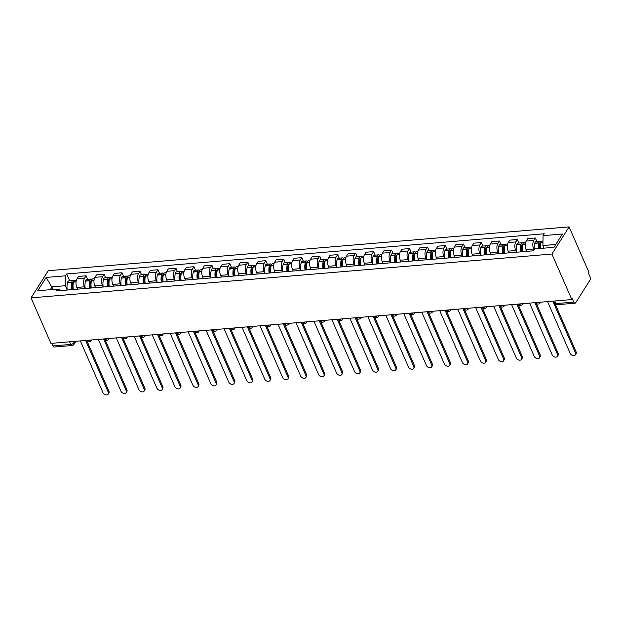 <?xml version="1.0" encoding="UTF-8"?>
<svg xmlns="http://www.w3.org/2000/svg" width="621" height="621" viewBox="0 0 621 621"><rect width="100%" height="100%" fill="white"/><g stroke="black" fill="none" stroke-linecap="round" stroke-linejoin="round"><path stroke-width="0.93" d="M571.817 299.563L572.314 298.771L573.773 302.109A2.686 1.358 85.2 0 0 574.999 303.203A2.686 1.358 85.2 0 0 575.721 302.683L589.888 280.273A2.686 1.358 85.2 0 0 589.95 276.531L588.491 273.193L588.987 272.402L569.108 226.882L48.228 270.709L31.05 297.87L551.929 254.043L571.817 299.563L50.938 343.382L31.05 297.87M69.606 341.814L70.747 344.438A2.686 1.358 -94.8 0 0 71.974 345.524L54.12 347.023A2.686 1.358 -94.8 0 1 52.894 345.936L70.747 344.438A2.686 1.289 -23.6 0 0 74.054 342.66L74.869 341.371M51.753 343.32L52.894 345.936M569.108 226.882L551.929 254.043M534.06 249.883L533.672 249.013A6.171 3.128 -94.8 0 1 533.812 240.405L535.341 237.99L527.734 238.635L526.212 241.049A6.171 3.128 85.2 0 0 526.072 249.65L526.818 251.358M536.886 241.53L535.341 237.99M516.455 252.235L515.709 250.519A6.171 3.128 -94.8 0 1 515.841 241.918L517.371 239.504L509.771 240.141L508.242 242.555A6.171 3.128 85.2 0 0 508.102 251.163L508.855 252.871M518.915 243.036L517.371 239.504M498.484 253.748L497.739 252.033A6.171 3.128 -94.8 0 1 497.871 243.432L499.4 241.018L491.801 241.654L490.272 244.069A6.171 3.128 85.2 0 0 490.132 252.677L490.885 254.385M500.945 244.55L499.4 241.018M480.514 255.254L479.769 253.547A6.171 3.128 -94.8 0 1 479.901 244.946L481.43 242.524L473.831 243.168L472.302 245.582A6.171 3.128 85.2 0 0 472.162 254.183L472.915 255.899M482.975 246.063L481.43 242.524M462.544 256.768L461.799 255.06A6.171 3.128 -94.8 0 1 461.939 246.452L463.46 244.037L455.861 244.682L454.331 247.096A6.171 3.128 85.2 0 0 454.199 255.697L454.945 257.405M465.005 247.577L463.46 244.037M444.574 258.282L443.829 256.566A6.171 3.128 -94.8 0 1 443.968 247.965L445.49 245.551L437.89 246.188L436.361 248.602A6.171 3.128 85.2 0 0 436.229 257.21L436.974 258.918M447.035 249.083L445.49 245.551M426.604 259.795L425.859 258.08A6.171 3.128 -94.8 0 1 425.998 249.479L427.527 247.065L419.92 247.701L418.391 250.116A6.171 3.128 85.2 0 0 418.259 258.724L419.004 260.432M429.064 250.597L427.527 247.065M415.41 252.281A3.384 1.716 85.2 0 0 414.448 251.831L410.24 252.18A3.384 1.716 85.2 0 0 408.96 253.756L408.913 253.919A10.192 5.17 85.2 0 0 408.672 261.301L407.888 259.594A6.171 3.128 -94.8 0 1 408.028 250.993L409.557 248.571L401.95 249.215L400.421 251.629A6.171 3.128 85.2 0 0 400.289 260.23L401.034 261.946M411.102 252.11L409.557 248.571M397.44 253.795A3.384 1.716 85.2 0 0 396.477 253.337L392.27 253.694A3.384 1.716 85.2 0 0 390.989 255.27L390.943 255.433A10.192 5.17 85.2 0 0 390.702 262.815L389.918 261.107A6.171 3.128 -94.8 0 1 390.058 252.499L391.587 250.084L383.98 250.729L382.458 253.143A6.171 3.128 85.2 0 0 382.319 261.744L383.064 263.459M393.132 253.624L391.587 250.084M379.478 255.301A3.384 1.716 85.2 0 0 378.507 254.851L374.308 255.208A3.384 1.716 85.2 0 0 373.019 256.776L372.973 256.939A10.192 5.17 85.2 0 0 372.732 264.329L371.956 262.621A6.171 3.128 -94.8 0 1 372.088 254.012L373.617 251.598L366.01 252.235L364.488 254.657A6.171 3.128 85.2 0 0 364.348 263.257L365.094 264.965M375.162 255.13L373.617 251.598M361.507 256.815A3.384 1.716 85.2 0 0 360.537 256.364L356.338 256.714A3.384 1.716 85.2 0 0 355.049 258.289L355.01 258.452A10.192 5.17 85.2 0 0 354.762 265.835L353.986 264.127A6.171 3.128 -94.8 0 1 354.117 255.526L355.647 253.112L348.047 253.748L346.518 256.163A6.171 3.128 85.2 0 0 346.378 264.771L347.131 266.479M357.191 256.644L355.647 253.112M336.761 267.348L336.015 265.641A6.171 3.128 -94.8 0 1 336.147 257.04L337.677 254.626L330.077 255.262L328.548 257.676A6.171 3.128 85.2 0 0 328.408 266.277L329.161 267.993M339.221 258.157L337.677 254.626M318.79 268.862L318.045 267.154A6.171 3.128 -94.8 0 1 318.177 258.546L319.706 256.131L312.107 256.776L310.578 259.19A6.171 3.128 85.2 0 0 310.446 267.791L311.191 269.506M321.251 259.671L319.706 256.131M300.82 270.376L300.075 268.668A6.171 3.128 -94.8 0 1 300.215 260.059L301.736 257.645L294.137 258.282L292.607 260.704A6.171 3.128 85.2 0 0 292.475 269.304L293.221 271.012M303.281 261.177L301.736 257.645M282.85 271.889L282.105 270.174A6.171 3.128 -94.8 0 1 282.245 261.573L283.766 259.159L276.166 259.795L274.637 262.209A6.171 3.128 85.2 0 0 274.505 270.818L275.25 272.526M285.311 262.691L283.766 259.159M264.888 273.403L264.135 271.688A6.171 3.128 -94.8 0 1 264.274 263.087L265.804 260.673L258.196 261.309L256.667 263.723A6.171 3.128 85.2 0 0 256.535 272.324L257.28 274.04M267.348 264.204L265.804 260.673M246.917 274.909L246.164 273.201A6.171 3.128 -94.8 0 1 246.304 264.593L247.833 262.178L240.226 262.823L238.705 265.237A6.171 3.128 85.2 0 0 238.565 273.838L239.31 275.553M249.378 265.718L247.833 262.178M228.947 276.423L228.194 274.715A6.171 3.128 -94.8 0 1 228.334 266.106L229.863 263.692L222.256 264.336L220.734 266.751A6.171 3.128 85.2 0 0 220.595 275.351L221.34 277.059M231.408 267.232L229.863 263.692M210.977 277.936L210.232 276.221A6.171 3.128 -94.8 0 1 210.364 267.62L211.893 265.206L204.293 265.842L202.764 268.256A6.171 3.128 85.2 0 0 202.625 276.865L203.377 278.573M213.438 268.738L211.893 265.206M193.007 279.45L192.262 277.734A6.171 3.128 -94.8 0 1 192.394 269.134L193.923 266.72L186.323 267.356L184.794 269.77A6.171 3.128 85.2 0 0 184.654 278.379L185.407 280.087M195.468 270.251L193.923 266.72M175.037 280.956L174.291 279.248A6.171 3.128 -94.8 0 1 174.423 270.647L175.953 268.225L168.353 268.87L166.824 271.284A6.171 3.128 85.2 0 0 166.684 279.885L167.437 281.6M177.497 271.765L175.953 268.225M157.066 282.47L156.321 280.762A6.171 3.128 -94.8 0 1 156.453 272.153L157.982 269.739L150.383 270.383L148.854 272.798A6.171 3.128 85.2 0 0 148.722 281.398L149.467 283.114M159.527 273.279L157.982 269.739M139.096 283.983L138.351 282.268A6.171 3.128 -94.8 0 1 138.491 273.667L140.012 271.253L132.413 271.889L130.884 274.303A6.171 3.128 85.2 0 0 130.752 282.912L131.497 284.62M141.557 274.785L140.012 271.253M121.126 285.497L120.381 283.781A6.171 3.128 -94.8 0 1 120.521 275.181L122.042 272.766L114.443 273.403L112.913 275.817A6.171 3.128 85.2 0 0 112.781 284.426L113.527 286.134M123.587 276.298L122.042 272.766M103.164 287.003L102.411 285.295A6.171 3.128 -94.8 0 1 102.55 276.694L104.08 274.272L96.472 274.917L94.943 277.331A6.171 3.128 85.2 0 0 94.811 285.932L95.556 287.647M105.624 277.812L104.08 274.272M85.193 288.517L84.44 286.809A6.171 3.128 -94.8 0 1 84.58 278.2L86.109 275.786L78.502 276.43L76.981 278.845A6.171 3.128 85.2 0 0 76.841 287.445L77.586 289.161M87.654 279.326L86.109 275.786M555.811 244.464L542.909 245.551L544.05 248.152M542.909 245.551L543.072 235.638L562.416 234.008L554.01 247.313L534.658 248.943L533.478 250.799L55.913 290.985L57.085 289.122L37.734 290.752L46.148 277.447L65.5 275.817L65.345 285.73L52.094 286.848L50.293 289.689M543.072 235.638L544.244 233.775L66.68 273.954L65.5 275.817M53.235 289.448L46.148 277.447M67.223 290.03L65.345 285.73M69.684 280.832L66.68 273.954M61.735 290.488L57.085 289.122M575.473 352.93L576.125 351.905A3.082 2.205 32.3 0 1 576.078 353.776L575.434 354.808A3.082 2.205 -147.7 0 0 575.473 352.93L552.853 301.154M547.551 301.604L570.171 353.38A3.082 2.205 -147.7 0 0 572.772 355.522A3.082 2.205 -147.7 0 0 575.434 354.808M540.301 248.462A10.192 5.17 -94.8 0 1 540.744 242.827L540.79 242.664A3.384 1.716 -94.8 0 1 542.079 241.088L542.987 241.01M541.202 241.701A3.384 1.716 85.2 0 0 540.231 241.243A3.384 1.716 85.2 0 0 538.943 242.819L538.904 242.982A10.192 5.17 85.2 0 0 538.454 248.617M540.231 241.243L536.024 241.6A3.384 1.716 85.2 0 0 534.743 243.176L534.697 243.331A10.192 5.17 85.2 0 0 534.301 249.502M539.338 248.547A8.453 4.285 -94.8 0 1 539.711 243.906L539.758 243.743A1.646 0.831 -94.8 0 1 540.379 242.982A1.646 0.831 -94.8 0 1 540.689 243.067M576.125 351.905L555.252 304.127M557.503 354.444L558.155 353.419A3.082 2.205 32.3 0 1 558.116 355.29L557.464 356.314A3.082 2.205 -147.7 0 0 557.503 354.444L534.883 302.668M529.581 303.11L552.201 354.894A3.082 2.205 -147.7 0 0 554.801 357.036A3.082 2.205 -147.7 0 0 557.464 356.314M522.533 251.722A10.192 5.17 -94.8 0 1 522.781 244.34L522.82 244.177A3.384 1.716 -94.8 0 1 524.108 242.601L525.583 242.477M523.231 243.207A3.384 1.716 85.2 0 0 522.261 242.757A3.384 1.716 85.2 0 0 520.98 244.332L520.934 244.495A10.192 5.17 85.2 0 0 520.693 251.878M522.261 242.757L518.061 243.114A3.384 1.716 85.2 0 0 516.773 244.682L516.726 244.845A10.192 5.17 85.2 0 0 516.486 252.227M521.516 251.381L521.694 251.792M521.586 251.8A8.453 4.285 -94.8 0 1 521.741 245.419L521.787 245.256A1.646 0.831 -94.8 0 1 522.408 244.495A1.646 0.831 -94.8 0 1 522.719 244.581M558.155 353.419L536.342 303.483M539.533 355.957L540.185 354.925A3.082 2.205 32.3 0 1 540.146 356.803L539.494 357.828A3.082 2.205 -147.7 0 0 539.533 355.957L516.913 304.181M511.611 304.624L534.239 356.4A3.082 2.205 -147.7 0 0 536.831 358.55A3.082 2.205 -147.7 0 0 539.494 357.828M504.57 253.236A10.192 5.17 -94.8 0 1 504.811 245.846L504.85 245.691A3.384 1.716 -94.8 0 1 506.138 244.115L507.613 243.991M505.261 244.721A3.384 1.716 85.2 0 0 504.291 244.27A3.384 1.716 85.2 0 0 503.01 245.846L502.963 246.001A10.192 5.17 85.2 0 0 502.723 253.391M504.291 244.27L500.091 244.62A3.384 1.716 85.2 0 0 498.803 246.195L498.764 246.358A10.192 5.17 85.2 0 0 498.516 253.741M503.546 252.887L503.732 253.306M503.615 253.314A8.453 4.285 -94.8 0 1 503.771 246.933L503.817 246.77A1.646 0.831 -94.8 0 1 504.438 246.009A1.646 0.831 -94.8 0 1 504.749 246.095M540.185 354.925L518.372 304.996M521.562 357.471L522.214 356.438A3.082 2.205 32.3 0 1 522.176 358.309L521.524 359.342A3.082 2.205 -147.7 0 0 521.562 357.471L498.942 305.687M493.641 306.137L516.268 357.913A3.082 2.205 -147.7 0 0 518.861 360.056A3.082 2.205 -147.7 0 0 521.524 359.342M486.6 254.742A10.192 5.17 -94.8 0 1 486.841 247.36L486.88 247.197A3.384 1.716 -94.8 0 1 488.168 245.629L489.643 245.505M487.291 246.234A3.384 1.716 85.2 0 0 486.321 245.784A3.384 1.716 85.2 0 0 485.04 247.352L484.993 247.515A10.192 5.17 85.2 0 0 484.753 254.897M486.321 245.784L482.121 246.133A3.384 1.716 85.2 0 0 480.833 247.709L480.794 247.872A10.192 5.17 85.2 0 0 480.553 255.254M485.575 254.4L485.762 254.812M485.645 254.827A8.453 4.285 -94.8 0 1 485.801 248.447L485.847 248.284A1.646 0.831 -94.8 0 1 486.468 247.515A1.646 0.831 -94.8 0 1 486.779 247.6M522.214 356.438L500.402 306.51M503.592 358.985L504.244 357.952A3.082 2.205 32.3 0 1 504.205 359.823L503.553 360.855A3.082 2.205 -147.7 0 0 503.592 358.985L480.972 307.201M475.678 307.651L498.298 359.427A3.082 2.205 -147.7 0 0 500.891 361.569A3.082 2.205 -147.7 0 0 503.553 360.855M468.63 256.256A10.192 5.17 -94.8 0 1 468.871 248.874L468.909 248.71A3.384 1.716 -94.8 0 1 470.198 247.135L471.681 247.011M469.321 247.748A3.384 1.716 85.2 0 0 468.358 247.29A3.384 1.716 85.2 0 0 467.07 248.866L467.023 249.029A10.192 5.17 85.2 0 0 466.782 256.411M468.358 247.29L464.151 247.647A3.384 1.716 85.2 0 0 462.862 249.223L462.824 249.386A10.192 5.17 85.2 0 0 462.583 256.768M467.605 255.914L467.792 256.326M467.683 256.333A8.453 4.285 -94.8 0 1 467.838 249.952L467.877 249.797A1.646 0.831 -94.8 0 1 468.498 249.029A1.646 0.831 -94.8 0 1 468.808 249.114M504.244 357.952L482.432 308.016M485.622 360.49L486.274 359.466A3.082 2.205 32.3 0 1 486.235 361.337L485.583 362.361A3.082 2.205 -147.7 0 0 485.622 360.49L463.002 308.715M457.708 309.157L480.328 360.941A3.082 2.205 -147.7 0 0 482.921 363.083A3.082 2.205 -147.7 0 0 485.583 362.361M450.66 257.769A10.192 5.17 -94.8 0 1 450.9 250.387L450.939 250.224A3.384 1.716 -94.8 0 1 452.228 248.648L453.71 248.524M451.351 249.254A3.384 1.716 85.2 0 0 450.388 248.804A3.384 1.716 85.2 0 0 449.099 250.379L449.061 250.542A10.192 5.17 85.2 0 0 448.812 257.925M450.388 248.804L446.181 249.161A3.384 1.716 85.2 0 0 444.892 250.729L444.853 250.892A10.192 5.17 85.2 0 0 444.613 258.274M449.643 257.428L449.821 257.839M449.713 257.847A8.453 4.285 -94.8 0 1 449.868 251.466L449.907 251.303A1.646 0.831 -94.8 0 1 450.535 250.542A1.646 0.831 -94.8 0 1 450.838 250.628M486.274 359.466L464.461 309.53M467.66 362.004L468.304 360.972A3.082 2.205 32.3 0 1 468.265 362.85L467.613 363.875A3.082 2.205 -147.7 0 0 467.66 362.004L445.032 310.228M439.738 310.671L462.358 362.454A3.082 2.205 -147.7 0 0 464.958 364.597A3.082 2.205 -147.7 0 0 467.613 363.875M432.69 259.283A10.192 5.17 -94.8 0 1 432.93 251.901L432.977 251.738A3.384 1.716 -94.8 0 1 434.258 250.162L435.74 250.038M433.38 250.768A3.384 1.716 85.2 0 0 432.418 250.317A3.384 1.716 85.2 0 0 431.129 251.893L431.09 252.056A10.192 5.17 85.2 0 0 430.85 259.438M432.418 250.317L428.211 250.667A3.384 1.716 85.2 0 0 426.922 252.242L426.883 252.405A10.192 5.17 85.2 0 0 426.643 259.788M431.673 258.934L431.851 259.353M431.742 259.361A8.453 4.285 -94.8 0 1 431.898 252.98L431.937 252.817A1.646 0.831 -94.8 0 1 432.565 252.056A1.646 0.831 -94.8 0 1 432.868 252.142M468.304 360.972L446.491 311.043M449.689 363.518L450.341 362.485A3.082 2.205 32.3 0 1 450.295 364.356L449.643 365.389A3.082 2.205 -147.7 0 0 449.689 363.518L427.069 311.742M421.768 312.184L444.388 363.96A3.082 2.205 -147.7 0 0 446.988 366.103A3.082 2.205 -147.7 0 0 449.643 365.389M414.719 260.789A10.192 5.17 -94.8 0 1 414.96 253.407L415.007 253.244A3.384 1.716 -94.8 0 1 416.287 251.676L417.77 251.552M414.448 251.831A3.384 1.716 85.2 0 0 413.159 253.399L413.12 253.562A10.192 5.17 85.2 0 0 412.88 260.944M413.702 260.447L413.881 260.867M413.772 260.874A8.453 4.285 -94.8 0 1 413.928 254.494L413.966 254.331A1.646 0.831 -94.8 0 1 414.595 253.562A1.646 0.831 -94.8 0 1 414.898 253.647M450.341 362.485L428.521 312.557M431.719 365.032L432.371 363.999A3.082 2.205 32.3 0 1 432.325 365.87L431.673 366.902A3.082 2.205 -147.7 0 0 431.719 365.032L409.099 313.248M403.797 313.698L426.417 365.474A3.082 2.205 -147.7 0 0 429.018 367.616A3.082 2.205 -147.7 0 0 431.673 366.902M396.749 262.303A10.192 5.17 -94.8 0 1 396.99 254.92L397.036 254.757A3.384 1.716 -94.8 0 1 398.317 253.182L399.8 253.058M396.477 253.337A3.384 1.716 85.2 0 0 395.189 254.913L395.15 255.076A10.192 5.17 85.2 0 0 394.909 262.458M395.732 261.961L395.911 262.373M395.802 262.388A8.453 4.285 -94.8 0 1 395.957 256.007L395.996 255.844A1.646 0.831 -94.8 0 1 396.625 255.076A1.646 0.831 -94.8 0 1 396.935 255.161M432.371 363.999L410.551 314.063M413.749 366.537L414.401 365.513A3.082 2.205 32.3 0 1 414.354 367.384L413.71 368.416A3.082 2.205 -147.7 0 0 413.749 366.537L391.129 314.762M385.827 315.212L408.447 366.988A3.082 2.205 -147.7 0 0 411.048 369.13A3.082 2.205 -147.7 0 0 413.71 368.416M378.779 263.816A10.192 5.17 -94.8 0 1 379.02 256.434L379.066 256.271A3.384 1.716 -94.8 0 1 380.355 254.695L381.83 254.571M378.507 254.851A3.384 1.716 85.2 0 0 377.219 256.426L377.18 256.589A10.192 5.17 85.2 0 0 376.939 263.972M377.762 263.475L377.941 263.886M377.832 263.894A8.453 4.285 -94.8 0 1 377.987 257.513L378.034 257.35A1.646 0.831 -94.8 0 1 378.655 256.589A1.646 0.831 -94.8 0 1 378.965 256.675M414.401 365.513L392.581 315.577M395.779 368.051L396.431 367.027A3.082 2.205 32.3 0 1 396.392 368.897L395.74 369.922A3.082 2.205 -147.7 0 0 395.779 368.051L373.159 316.275M367.857 316.718L390.477 368.501A3.082 2.205 -147.7 0 0 393.077 370.644A3.082 2.205 -147.7 0 0 395.74 369.922M360.809 265.33A10.192 5.17 -94.8 0 1 361.057 257.948L361.096 257.785A3.384 1.716 -94.8 0 1 362.385 256.209L363.859 256.085M360.537 256.364A3.384 1.716 85.2 0 0 359.256 257.94L359.21 258.103A10.192 5.17 85.2 0 0 358.969 265.485M359.792 264.988L359.97 265.4M359.862 265.408A8.453 4.285 -94.8 0 1 360.017 259.027L360.064 258.864A1.646 0.831 -94.8 0 1 360.685 258.103A1.646 0.831 -94.8 0 1 360.995 258.189M396.431 367.027L374.618 317.09M377.809 369.565L378.461 368.532A3.082 2.205 32.3 0 1 378.422 370.403L377.77 371.436A3.082 2.205 -147.7 0 0 377.809 369.565L355.189 317.789M349.887 318.231L372.515 370.007A3.082 2.205 -147.7 0 0 375.107 372.15A3.082 2.205 -147.7 0 0 377.77 371.436M342.846 266.844A10.192 5.17 -94.8 0 1 343.087 259.454L343.126 259.291A3.384 1.716 -94.8 0 1 344.414 257.723L345.889 257.599M343.537 258.328A3.384 1.716 85.2 0 0 342.567 257.878A3.384 1.716 85.2 0 0 341.286 259.446L341.24 259.609A10.192 5.17 85.2 0 0 340.999 266.999M342.567 257.878L338.367 258.227A3.384 1.716 85.2 0 0 337.079 259.803L337.04 259.966A10.192 5.17 85.2 0 0 336.799 267.348M341.822 266.494L342.008 266.914M341.892 266.921A8.453 4.285 -94.8 0 1 342.047 260.541L342.093 260.378A1.646 0.831 -94.8 0 1 342.714 259.617A1.646 0.831 -94.8 0 1 343.025 259.694M378.461 368.532L356.648 318.604M359.838 371.079L360.49 370.046A3.082 2.205 32.3 0 1 360.452 371.917L359.8 372.949A3.082 2.205 -147.7 0 0 359.838 371.079L337.219 319.295M331.925 319.745L354.544 371.521A3.082 2.205 -147.7 0 0 357.137 373.663A3.082 2.205 -147.7 0 0 359.8 372.949M324.876 268.35A10.192 5.17 -94.8 0 1 325.117 260.967L325.156 260.804A3.384 1.716 -94.8 0 1 326.444 259.229L327.919 259.104M325.567 259.842A3.384 1.716 85.2 0 0 324.604 259.384A3.384 1.716 85.2 0 0 323.316 260.96L323.269 261.123A10.192 5.17 85.2 0 0 323.029 268.505M324.604 259.384L320.397 259.741A3.384 1.716 85.2 0 0 319.109 261.317L319.07 261.48A10.192 5.17 85.2 0 0 318.829 268.862M323.851 268.008L324.038 268.419M323.921 268.435A8.453 4.285 -94.8 0 1 324.084 262.054L324.123 261.891A1.646 0.831 -94.8 0 1 324.744 261.123A1.646 0.831 -94.8 0 1 325.055 261.208M360.49 370.046L338.678 320.118M341.868 372.584L342.52 371.56A3.082 2.205 32.3 0 1 342.481 373.431L341.829 374.463A3.082 2.205 -147.7 0 0 341.868 372.584L319.248 320.809M313.954 321.259L336.574 373.035A3.082 2.205 -147.7 0 0 339.167 375.177A3.082 2.205 -147.7 0 0 341.829 374.463M306.906 269.863A10.192 5.17 -94.8 0 1 307.147 262.481L307.185 262.318A3.384 1.716 -94.8 0 1 308.474 260.742L309.957 260.618M307.597 261.356A3.384 1.716 85.2 0 0 306.634 260.898A3.384 1.716 85.2 0 0 305.346 262.473L305.299 262.636A10.192 5.17 85.2 0 0 305.058 270.019M306.634 260.898L302.427 261.255A3.384 1.716 85.2 0 0 301.138 262.823L301.1 262.986A10.192 5.17 85.2 0 0 300.859 270.376M305.889 269.522L306.068 269.933M305.959 269.941A8.453 4.285 -94.8 0 1 306.114 263.56L306.153 263.397A1.646 0.831 -94.8 0 1 306.774 262.636A1.646 0.831 -94.8 0 1 307.084 262.722M342.52 371.56L320.708 321.624M323.906 374.098L324.55 373.074A3.082 2.205 32.3 0 1 324.511 374.944L323.859 375.969A3.082 2.205 -147.7 0 0 323.906 374.098L301.278 322.322M295.984 322.765L318.604 374.548A3.082 2.205 -147.7 0 0 321.197 376.691A3.082 2.205 -147.7 0 0 323.859 375.969M288.936 271.377A10.192 5.17 -94.8 0 1 289.176 263.995L289.215 263.832A3.384 1.716 -94.8 0 1 290.504 262.256L291.986 262.132M289.627 262.862A3.384 1.716 85.2 0 0 288.664 262.411A3.384 1.716 85.2 0 0 287.376 263.987L287.337 264.15A10.192 5.17 85.2 0 0 287.088 271.532M288.664 262.411L284.457 262.768A3.384 1.716 85.2 0 0 283.168 264.336L283.129 264.499A10.192 5.17 85.2 0 0 282.889 271.882M287.919 271.035L288.097 271.447M287.989 271.455A8.453 4.285 -94.8 0 1 288.144 265.074L288.183 264.911A1.646 0.831 -94.8 0 1 288.812 264.15A1.646 0.831 -94.8 0 1 289.114 264.236M324.55 373.074L302.738 323.137M305.936 375.612L306.58 374.579A3.082 2.205 32.3 0 1 306.541 376.458L305.889 377.483A3.082 2.205 -147.7 0 0 305.936 375.612L283.308 323.836M278.014 324.278L300.634 376.054A3.082 2.205 -147.7 0 0 303.234 378.205A3.082 2.205 -147.7 0 0 305.889 377.483M270.966 272.891A10.192 5.17 -94.8 0 1 271.206 265.501L271.253 265.338A3.384 1.716 -94.8 0 1 272.534 263.77L274.016 263.646M271.656 264.375A3.384 1.716 85.2 0 0 270.694 263.925A3.384 1.716 85.2 0 0 269.405 265.493L269.367 265.656A10.192 5.17 85.2 0 0 269.126 273.046M270.694 263.925L266.487 264.274A3.384 1.716 85.2 0 0 265.206 265.85L265.159 266.013A10.192 5.17 85.2 0 0 264.919 273.395M269.949 272.541L270.127 272.961M270.019 272.968A8.453 4.285 -94.8 0 1 270.174 266.588L270.213 266.425A1.646 0.831 -94.8 0 1 270.841 265.664A1.646 0.831 -94.8 0 1 271.144 265.749M306.58 374.579L284.767 324.651M287.965 377.126L288.618 376.093A3.082 2.205 32.3 0 1 288.571 377.964L287.919 378.996A3.082 2.205 -147.7 0 0 287.965 377.126L265.346 325.342M260.044 325.792L282.664 377.568A3.082 2.205 -147.7 0 0 285.264 379.71A3.082 2.205 -147.7 0 0 287.919 378.996M252.995 274.397A10.192 5.17 -94.8 0 1 253.236 267.014L253.283 266.851A3.384 1.716 -94.8 0 1 254.563 265.283L256.046 265.151M253.686 265.889A3.384 1.716 85.2 0 0 252.724 265.439A3.384 1.716 85.2 0 0 251.435 267.007L251.396 267.17A10.192 5.17 85.2 0 0 251.156 274.552M252.724 265.439L248.516 265.788A3.384 1.716 85.2 0 0 247.236 267.364L247.189 267.527A10.192 5.17 85.2 0 0 246.948 274.909M251.979 274.055L252.157 274.466M252.048 274.482A8.453 4.285 -94.8 0 1 252.204 268.101L252.242 267.938A1.646 0.831 -94.8 0 1 252.871 267.17A1.646 0.831 -94.8 0 1 253.182 267.255M288.618 376.093L266.797 326.165M269.995 378.631L270.647 377.607A3.082 2.205 32.3 0 1 270.601 379.478L269.956 380.51A3.082 2.205 -147.7 0 0 269.995 378.631L247.375 326.856M242.074 327.306L264.693 379.082A3.082 2.205 -147.7 0 0 267.294 381.224A3.082 2.205 -147.7 0 0 269.956 380.51M235.025 275.91A10.192 5.17 -94.8 0 1 235.266 268.528L235.312 268.365A3.384 1.716 -94.8 0 1 236.601 266.789L238.076 266.665M235.724 267.403A3.384 1.716 85.2 0 0 234.754 266.945A3.384 1.716 85.2 0 0 233.465 268.52L233.426 268.683A10.192 5.17 85.2 0 0 233.185 276.066M234.754 266.945L230.546 267.302A3.384 1.716 85.2 0 0 229.265 268.877L229.219 269.033A10.192 5.17 85.2 0 0 228.978 276.423M234.008 275.569L234.187 275.98M234.078 275.988A8.453 4.285 -94.8 0 1 234.233 269.607L234.28 269.444A1.646 0.831 -94.8 0 1 234.901 268.683A1.646 0.831 -94.8 0 1 235.212 268.769M270.647 377.607L248.827 327.671M252.025 380.145L252.677 379.12A3.082 2.205 32.3 0 1 252.631 380.991L251.986 382.016A3.082 2.205 -147.7 0 0 252.025 380.145L229.405 328.369M224.103 328.812L246.723 380.595A3.082 2.205 -147.7 0 0 249.324 382.738A3.082 2.205 -147.7 0 0 251.986 382.016M217.055 277.424A10.192 5.17 -94.8 0 1 217.303 270.042L217.342 269.879A3.384 1.716 -94.8 0 1 218.631 268.303L220.106 268.179M217.754 268.909A3.384 1.716 85.2 0 0 216.783 268.458A3.384 1.716 85.2 0 0 215.503 270.034L215.456 270.197A10.192 5.17 85.2 0 0 215.215 277.579M216.783 268.458L212.584 268.815A3.384 1.716 85.2 0 0 211.295 270.383L211.249 270.546A10.192 5.17 85.2 0 0 211.008 277.929M216.038 277.082L216.217 277.494M216.108 277.502A8.453 4.285 -94.8 0 1 216.263 271.121L216.31 270.958A1.646 0.831 -94.8 0 1 216.931 270.197A1.646 0.831 -94.8 0 1 217.241 270.282M252.677 379.12L230.865 329.184M234.055 381.659L234.707 380.626A3.082 2.205 32.3 0 1 234.668 382.505L234.016 383.53A3.082 2.205 -147.7 0 0 234.055 381.659L211.435 329.883M206.133 330.325L228.761 382.101A3.082 2.205 -147.7 0 0 231.354 384.252A3.082 2.205 -147.7 0 0 234.016 383.53M199.093 278.938A10.192 5.17 -94.8 0 1 199.333 271.548L199.372 271.393A3.384 1.716 -94.8 0 1 200.661 269.817L202.135 269.693M199.783 270.422A3.384 1.716 85.2 0 0 198.813 269.972A3.384 1.716 85.2 0 0 197.532 271.548L197.486 271.703A10.192 5.17 85.2 0 0 197.245 279.093M198.813 269.972L194.614 270.321A3.384 1.716 85.2 0 0 193.325 271.897L193.286 272.06A10.192 5.17 85.2 0 0 193.038 279.442M198.068 278.588L198.254 279.008M198.138 279.015A8.453 4.285 -94.8 0 1 198.293 272.635L198.34 272.472A1.646 0.831 -94.8 0 1 198.961 271.711A1.646 0.831 -94.8 0 1 199.271 271.796M234.707 380.626L212.894 330.698M216.085 383.173L216.737 382.14A3.082 2.205 32.3 0 1 216.698 384.011L216.046 385.043A3.082 2.205 -147.7 0 0 216.085 383.173L193.465 331.389M188.163 331.839L210.791 383.615A3.082 2.205 -147.7 0 0 213.383 385.757A3.082 2.205 -147.7 0 0 216.046 385.043M181.122 280.444A10.192 5.17 -94.8 0 1 181.363 273.061L181.402 272.898A3.384 1.716 -94.8 0 1 182.69 271.33L184.165 271.206M181.813 271.936A3.384 1.716 85.2 0 0 180.843 271.486A3.384 1.716 85.2 0 0 179.562 273.054L179.516 273.217A10.192 5.17 85.2 0 0 179.275 280.599M180.843 271.486L176.643 271.835A3.384 1.716 85.2 0 0 175.355 273.411L175.316 273.574A10.192 5.17 85.2 0 0 175.075 280.956M180.098 280.102L180.284 280.521M180.168 280.529A8.453 4.285 -94.8 0 1 180.323 274.148L180.369 273.985A1.646 0.831 -94.8 0 1 180.99 273.217A1.646 0.831 -94.8 0 1 181.301 273.302M216.737 382.14L194.924 332.212M198.115 384.686L198.767 383.654A3.082 2.205 32.3 0 1 198.728 385.525L198.076 386.557A3.082 2.205 -147.7 0 0 198.115 384.686L175.495 332.903M170.201 333.353L192.821 385.129A3.082 2.205 -147.7 0 0 195.413 387.271A3.082 2.205 -147.7 0 0 198.076 386.557M163.152 281.957A10.192 5.17 -94.8 0 1 163.393 274.575L163.432 274.412A3.384 1.716 -94.8 0 1 164.72 272.836L166.203 272.712M163.843 273.45A3.384 1.716 85.2 0 0 162.881 272.992A3.384 1.716 85.2 0 0 161.592 274.567L161.545 274.73A10.192 5.17 85.2 0 0 161.305 282.113M162.881 272.992L158.673 273.349A3.384 1.716 85.2 0 0 157.385 274.924L157.346 275.087A10.192 5.17 85.2 0 0 157.105 282.47M162.128 281.616L162.314 282.027M162.205 282.035A8.453 4.285 -94.8 0 1 162.36 275.654L162.399 275.499A1.646 0.831 -94.8 0 1 163.02 274.73A1.646 0.831 -94.8 0 1 163.331 274.816M198.767 383.654L176.954 333.718M180.144 386.192L180.796 385.167A3.082 2.205 32.3 0 1 180.758 387.038L180.106 388.063A3.082 2.205 -147.7 0 0 180.144 386.192L157.524 334.416M152.23 334.859L174.85 386.642A3.082 2.205 -147.7 0 0 177.443 388.785A3.082 2.205 -147.7 0 0 180.106 388.063M145.182 283.471A10.192 5.17 -94.8 0 1 145.423 276.089L145.461 275.926A3.384 1.716 -94.8 0 1 146.75 274.35L148.233 274.226M145.873 274.956A3.384 1.716 85.2 0 0 144.91 274.505A3.384 1.716 85.2 0 0 143.622 276.081L143.583 276.244A10.192 5.17 85.2 0 0 143.335 283.626M144.91 274.505L140.703 274.862A3.384 1.716 85.2 0 0 139.415 276.43L139.376 276.593A10.192 5.17 85.2 0 0 139.135 283.983M144.165 283.129L144.344 283.541M144.235 283.549A8.453 4.285 -94.8 0 1 144.39 277.168L144.429 277.005A1.646 0.831 -94.8 0 1 145.058 276.244A1.646 0.831 -94.8 0 1 145.361 276.329M180.796 385.167L158.984 335.231M162.182 387.706L162.826 386.673A3.082 2.205 32.3 0 1 162.787 388.552L162.135 389.577A3.082 2.205 -147.7 0 0 162.182 387.706L139.554 335.93M134.26 336.372L156.88 388.156A3.082 2.205 -147.7 0 0 159.473 390.298A3.082 2.205 -147.7 0 0 162.135 389.577M127.212 284.985A10.192 5.17 -94.8 0 1 127.452 277.603L127.499 277.44A3.384 1.716 -94.8 0 1 128.78 275.864L130.263 275.74M127.903 276.469A3.384 1.716 85.2 0 0 126.94 276.019A3.384 1.716 85.2 0 0 125.652 277.595L125.613 277.758A10.192 5.17 85.2 0 0 125.372 285.14M126.94 276.019L122.733 276.368A3.384 1.716 85.2 0 0 121.444 277.944L121.406 278.107A10.192 5.17 85.2 0 0 121.165 285.489M126.195 284.635L126.374 285.055M126.265 285.062A8.453 4.285 -94.8 0 1 126.42 278.682L126.459 278.519A1.646 0.831 -94.8 0 1 127.088 277.758A1.646 0.831 -94.8 0 1 127.39 277.843M162.826 386.673L141.014 336.745M144.212 389.22L144.864 388.187A3.082 2.205 32.3 0 1 144.817 390.058L144.165 391.09A3.082 2.205 -147.7 0 0 144.212 389.22L121.584 337.444M116.29 337.886L138.91 389.662A3.082 2.205 -147.7 0 0 141.51 391.804A3.082 2.205 -147.7 0 0 144.165 391.09M109.242 286.491A10.192 5.17 -94.8 0 1 109.482 279.108L109.529 278.945A3.384 1.716 -94.8 0 1 110.81 277.377L112.292 277.253M109.933 277.983A3.384 1.716 85.2 0 0 108.97 277.533A3.384 1.716 85.2 0 0 107.681 279.101L107.643 279.264A10.192 5.17 85.2 0 0 107.402 286.646M108.97 277.533L104.763 277.882A3.384 1.716 85.2 0 0 103.482 279.458L103.435 279.621A10.192 5.17 85.2 0 0 103.195 287.003M108.225 286.149L108.403 286.568M108.295 286.576A8.453 4.285 -94.8 0 1 108.45 280.195L108.489 280.032A1.646 0.831 -94.8 0 1 109.117 279.271A1.646 0.831 -94.8 0 1 109.42 279.349M144.864 388.187L123.043 338.259M126.242 390.733L126.894 389.701A3.082 2.205 32.3 0 1 126.847 391.572L126.195 392.604A3.082 2.205 -147.7 0 0 126.242 390.733L103.622 338.95M98.32 339.4L120.94 391.176A3.082 2.205 -147.7 0 0 123.54 393.318A3.082 2.205 -147.7 0 0 126.195 392.604M91.271 288.004A10.192 5.17 -94.8 0 1 91.512 280.622L91.559 280.459A3.384 1.716 -94.8 0 1 92.84 278.883L94.322 278.759M91.962 279.497A3.384 1.716 85.2 0 0 91 279.039A3.384 1.716 85.2 0 0 89.711 280.614L89.672 280.777A10.192 5.17 85.2 0 0 89.432 288.16M91 279.039L86.793 279.396A3.384 1.716 85.2 0 0 85.512 280.971L85.465 281.134A10.192 5.17 85.2 0 0 85.224 288.517M90.255 287.663L90.433 288.074M90.324 288.09A8.453 4.285 -94.8 0 1 90.48 281.709L90.519 281.546A1.646 0.831 -94.8 0 1 91.147 280.777A1.646 0.831 -94.8 0 1 91.458 280.863M126.894 389.701L105.073 339.765M108.271 392.239L108.923 391.214A3.082 2.205 32.3 0 1 108.877 393.085L108.233 394.118A3.082 2.205 -147.7 0 0 108.271 392.239L85.651 340.463M80.35 340.913L102.97 392.689A3.082 2.205 -147.7 0 0 105.57 394.832A3.082 2.205 -147.7 0 0 108.233 394.118M73.301 289.518A10.192 5.17 -94.8 0 1 73.542 282.136L73.588 281.973A3.384 1.716 -94.8 0 1 74.877 280.397L76.352 280.273M74 281.002A3.384 1.716 85.2 0 0 73.03 280.552A3.384 1.716 85.2 0 0 71.741 282.128L71.702 282.291A10.192 5.17 85.2 0 0 71.462 289.673M73.03 280.552L68.83 280.909A3.384 1.716 85.2 0 0 67.542 282.477L67.495 282.64A10.192 5.17 85.2 0 0 67.254 290.03M72.284 289.176L72.463 289.588M72.354 289.596A8.453 4.285 -94.8 0 1 72.51 283.215L72.556 283.052A1.646 0.831 -94.8 0 1 73.177 282.291A1.646 0.831 -94.8 0 1 73.488 282.376M108.923 391.214L87.103 341.278M91.256 339.99A2.686 1.917 32.3 0 1 91.046 340.618A2.686 2.686 0 0 1 86.389 340.401A2.686 1.289 -23.6 0 0 87.778 340.766A2.686 1.289 -23.6 0 0 89.789 340.114M109.226 338.484A2.686 1.917 32.3 0 1 109.017 339.105A2.686 2.686 0 0 1 104.359 338.887A2.686 1.289 -23.6 0 0 105.749 339.252A2.686 1.289 -23.6 0 0 107.759 338.6M122.345 337.374A2.686 1.289 -23.6 0 0 123.719 337.739A2.686 1.289 -23.6 0 0 125.729 337.094M145.167 335.456A2.686 1.917 32.3 0 1 144.957 336.077A2.686 2.686 0 0 1 140.299 335.868A2.686 1.289 -23.6 0 0 141.681 336.233A2.686 1.289 -23.6 0 0 143.692 335.581M163.137 333.943A2.686 1.917 32.3 0 1 162.919 334.572A2.686 2.686 0 0 1 158.27 334.354A2.686 1.289 -23.6 0 0 159.651 334.719A2.686 1.289 -23.6 0 0 161.662 334.067M181.107 332.429A2.686 1.917 32.3 0 1 180.89 333.058A2.686 2.686 0 0 1 176.232 332.84A2.686 1.289 -23.6 0 0 177.622 333.205A2.686 1.289 -23.6 0 0 179.632 332.553M199.077 330.923A2.686 1.917 32.3 0 1 198.86 331.544A2.686 2.686 0 0 1 194.202 331.327A2.686 1.289 -23.6 0 0 195.592 331.692A2.686 1.289 -23.6 0 0 197.602 331.047M217.047 329.409A2.686 1.917 32.3 0 1 216.83 330.03A2.686 2.686 0 0 1 212.172 329.821A2.686 1.289 -23.6 0 0 213.562 330.186A2.686 1.289 -23.6 0 0 215.572 329.534M235.01 327.896A2.686 1.917 32.3 0 1 234.8 328.517A2.686 2.686 0 0 1 230.143 328.307A2.686 1.289 -23.6 0 0 231.532 328.672A2.686 1.289 -23.6 0 0 233.543 328.02M252.98 326.382A2.686 1.917 32.3 0 1 252.77 327.011A2.686 2.686 0 0 1 248.113 326.793A2.686 1.289 -23.6 0 0 249.502 327.158A2.686 1.289 -23.6 0 0 251.513 326.506M270.95 324.876A2.686 1.917 32.3 0 1 270.74 325.497A2.686 2.686 0 0 1 266.083 325.28A2.686 1.289 -23.6 0 0 267.472 325.645A2.686 1.289 -23.6 0 0 269.483 325M288.92 323.362A2.686 1.917 32.3 0 1 288.711 323.983A2.686 2.686 0 0 1 284.053 323.774A2.686 1.289 -23.6 0 0 285.443 324.131A2.686 1.289 -23.6 0 0 287.453 323.487M306.89 321.849A2.686 1.917 32.3 0 1 306.681 322.47A2.686 2.686 0 0 1 302.023 322.26A2.686 1.289 -23.6 0 0 303.405 322.625A2.686 1.289 -23.6 0 0 305.416 321.973M320.009 320.746A2.686 1.289 -23.6 0 0 321.375 321.111A2.686 1.289 -23.6 0 0 323.386 320.459M337.979 319.233A2.686 1.289 -23.6 0 0 339.345 319.598A2.686 1.289 -23.6 0 0 341.356 318.953M355.949 317.719A2.686 1.289 -23.6 0 0 357.316 318.084A2.686 1.289 -23.6 0 0 359.326 317.44M373.92 316.213A2.686 1.289 -23.6 0 0 375.286 316.578A2.686 1.289 -23.6 0 0 377.296 315.926M391.882 314.7A2.686 1.289 -23.6 0 0 393.256 315.064A2.686 1.289 -23.6 0 0 395.267 314.412M409.852 313.186A2.686 1.289 -23.6 0 0 411.226 313.551A2.686 1.289 -23.6 0 0 413.237 312.899M427.822 311.672A2.686 1.289 -23.6 0 0 429.196 312.037A2.686 1.289 -23.6 0 0 431.207 311.393M445.793 310.166A2.686 1.289 -23.6 0 0 447.159 310.531A2.686 1.289 -23.6 0 0 449.169 309.879M463.763 308.653A2.686 1.289 -23.6 0 0 465.129 309.017A2.686 1.289 -23.6 0 0 467.139 308.365M481.733 307.139A2.686 1.289 -23.6 0 0 483.099 307.504A2.686 1.289 -23.6 0 0 485.11 306.852M499.703 305.625A2.686 1.289 -23.6 0 0 501.069 305.99A2.686 1.289 -23.6 0 0 503.08 305.346M517.673 304.111A2.686 1.289 -23.6 0 0 519.04 304.484A2.686 1.289 -23.6 0 0 521.05 303.832M535.644 302.606A2.686 1.289 -23.6 0 0 537.01 302.97A2.686 1.289 -23.6 0 0 539.02 302.318M73.542 341.48L74.054 342.66A2.686 1.917 -147.7 0 1 74.015 344.282L75.917 341.286M76.841 287.445L84.44 286.809M94.811 285.932L102.411 285.295M112.781 284.426L120.381 283.781M130.752 282.912L138.351 282.268M148.722 281.398L156.321 280.762M166.684 279.885L174.291 279.248M184.654 278.379L192.262 277.734M202.625 276.865L210.232 276.221M220.595 275.351L228.194 274.715M238.565 273.838L246.164 273.201M256.535 272.324L264.135 271.688M274.505 270.818L282.105 270.174M292.475 269.304L300.075 268.668M310.446 267.791L318.045 267.154M328.408 266.277L336.015 265.641M346.378 264.771L353.986 264.127M364.348 263.257L371.956 262.621M382.319 261.744L389.918 261.107M400.289 260.23L407.888 259.594M418.259 258.724L425.859 258.08M436.229 257.21L443.829 256.566M454.199 255.697L461.799 255.06M472.162 254.183L479.769 253.547M490.132 252.677L497.739 252.033M508.102 251.163L515.709 250.519M526.072 249.65L533.672 249.013M94.943 277.331L102.55 276.694M112.913 275.817L120.521 275.181M130.884 274.303L138.491 273.667M148.854 272.798L156.453 272.153M166.824 271.284L174.423 270.647M184.794 269.77L192.394 269.134M202.764 268.256L210.364 267.62M220.734 266.751L228.334 266.106M238.705 265.237L246.304 264.593M256.667 263.723L264.274 263.087M274.637 262.209L282.245 261.573M292.607 260.704L300.215 260.059M310.578 259.19L318.177 258.546M328.548 257.676L336.147 257.04M346.518 256.163L354.117 255.526M364.488 254.657L372.088 254.012M382.458 253.143L390.058 252.499M400.421 251.629L408.028 250.993M418.391 250.116L425.998 249.479M436.361 248.602L443.968 247.965M454.331 247.096L461.939 246.452M472.302 245.582L479.901 244.946M490.272 244.069L497.871 243.432M508.242 242.555L515.841 241.918M526.212 241.049L533.812 240.405M76.981 278.845L84.58 278.2M540.487 302.194A2.686 1.917 32.3 0 1 540.278 302.815L540.681 302.179M522.525 303.708A2.686 1.917 32.3 0 1 522.308 304.329L522.711 303.692M504.555 305.221A2.686 1.917 32.3 0 1 504.337 305.842L504.741 305.206M486.585 306.727A2.686 1.917 32.3 0 1 486.367 307.356L486.771 306.712M468.614 308.241A2.686 1.917 32.3 0 1 468.397 308.87L468.808 308.226M450.644 309.755A2.686 1.917 32.3 0 1 450.435 310.376L450.838 309.739M432.674 311.268A2.686 1.917 32.3 0 1 432.464 311.889L432.868 311.253M414.704 312.782A2.686 1.917 32.3 0 1 414.494 313.403L414.898 312.759M396.734 314.288A2.686 1.917 32.3 0 1 396.524 314.917L396.928 314.273M378.763 315.802A2.686 1.917 32.3 0 1 378.554 316.423L378.957 315.786M360.801 317.315A2.686 1.917 32.3 0 1 360.584 317.936L360.987 317.3M342.831 318.829A2.686 1.917 32.3 0 1 342.613 319.45L343.017 318.806M324.861 320.335A2.686 1.917 32.3 0 1 324.643 320.964L325.055 320.32M127.196 336.97A2.686 1.917 32.3 0 1 126.987 337.591L127.39 336.955M553.583 301.092L554.46 303.102A2.686 1.289 -23.6 0 0 555.919 303.615L573.773 302.109M554.778 300.991L555.919 303.615A2.686 1.358 -94.8 0 0 557.146 304.701L574.999 303.203M540.744 242.827L542.956 242.64M540.79 242.664L542.964 242.477M534.743 243.176L538.943 242.819M534.697 243.331L538.904 242.982M539.75 243.766L540.549 243.696M522.781 244.34L525.273 244.131M522.82 244.177L525.288 243.968M516.773 244.682L520.98 244.332M516.726 244.845L520.934 244.495M521.78 245.279L522.579 245.21M504.811 245.846L507.303 245.637M504.85 245.691L507.318 245.481M498.803 246.195L503.01 245.846M498.764 246.358L502.963 246.001M503.81 246.793L504.609 246.723M486.841 247.36L489.332 247.15M486.88 247.197L489.348 246.995M480.833 247.709L485.04 247.352M480.794 247.872L484.993 247.515M485.839 248.299L486.639 248.237M468.871 248.874L471.362 248.664M468.909 248.71L471.378 248.501M462.862 249.223L467.07 248.866M462.824 249.386L467.023 249.029M467.869 249.813L468.676 249.743M450.9 250.387L453.392 250.178M450.939 250.224L453.408 250.015M444.892 250.729L449.099 250.379M444.853 250.892L449.061 250.542M449.899 251.326L450.706 251.257M432.93 251.901L435.422 251.691M432.977 251.738L435.437 251.528M426.922 252.242L431.129 251.893M426.883 252.405L431.09 252.056M431.937 252.84L432.736 252.77M414.96 253.407L417.452 253.197M415.007 253.244L417.475 253.042M408.96 253.756L413.159 253.399M408.913 253.919L413.12 253.562M413.966 254.346L414.766 254.284M396.99 254.92L399.482 254.711M397.036 254.757L399.505 254.548M390.989 255.27L395.189 254.913M390.943 255.433L395.15 255.076M395.996 255.86L396.796 255.798M379.02 256.434L381.519 256.225M379.066 256.271L381.535 256.062M373.019 256.776L377.219 256.426M372.973 256.939L377.18 256.589M378.026 257.373L378.826 257.304M361.057 257.948L363.549 257.738M361.096 257.785L363.564 257.575M355.049 258.289L359.256 257.94M355.01 258.452L359.21 258.103M360.056 258.887L360.855 258.817M343.087 259.454L345.579 259.244M343.126 259.291L345.594 259.089M337.079 259.803L341.286 259.446M337.04 259.966L341.24 259.609M342.086 260.401L342.885 260.331M325.117 260.967L327.609 260.758M325.156 260.804L327.624 260.595M319.109 261.317L323.316 260.96M319.07 261.48L323.269 261.123M324.115 261.907L324.915 261.845M307.147 262.481L309.638 262.272M307.185 262.318L309.654 262.109M301.138 262.823L305.346 262.473M301.1 262.986L305.299 262.636M306.145 263.42L306.953 263.351M289.176 263.995L291.668 263.785M289.215 263.832L291.684 263.622M283.168 264.336L287.376 263.987M283.129 264.499L287.337 264.15M288.183 264.934L288.982 264.864M271.206 265.501L273.698 265.291M271.253 265.338L273.721 265.136M265.206 265.85L269.405 265.493M265.159 266.013L269.367 265.656M270.213 266.448L271.012 266.378M253.236 267.014L255.728 266.805M253.283 266.851L255.751 266.642M247.236 267.364L251.435 267.007M247.189 267.527L251.396 267.17M252.242 267.954L253.042 267.892M235.266 268.528L237.765 268.319M235.312 268.365L237.781 268.156M229.265 268.877L233.465 268.52M229.219 269.033L233.426 268.683M234.272 269.467L235.072 269.398M217.303 270.042L219.795 269.832M217.342 269.879L219.811 269.669M211.295 270.383L215.503 270.034M211.249 270.546L215.456 270.197M216.302 270.981L217.102 270.911M199.333 271.548L201.825 271.338M199.372 271.393L201.841 271.183M193.325 271.897L197.532 271.548M193.286 272.06L197.486 271.703M198.332 272.495L199.131 272.425M181.363 273.061L183.855 272.852M181.402 272.898L183.87 272.697M175.355 273.411L179.562 273.054M175.316 273.574L179.516 273.217M180.362 274.001L181.161 273.939M163.393 274.575L165.885 274.366M163.432 274.412L165.9 274.203M157.385 274.924L161.592 274.567M157.346 275.087L161.545 274.73M162.391 275.514L163.199 275.445M145.423 276.089L147.914 275.879M145.461 275.926L147.93 275.716M139.415 276.43L143.622 276.081M139.376 276.593L143.583 276.244M144.421 277.028L145.229 276.958M127.452 277.603L129.944 277.393M127.499 277.44L129.96 277.23M121.444 277.944L125.652 277.595M121.406 278.107L125.613 277.758M126.459 278.542L127.258 278.472M109.482 279.108L111.974 278.899M109.529 278.945L111.997 278.744M103.482 279.458L107.681 279.101M103.435 279.621L107.643 279.264M108.489 280.048L109.288 279.986M91.512 280.622L94.004 280.413M91.559 280.459L94.027 280.25M85.512 280.971L89.711 280.614M85.465 281.134L89.672 280.777M90.519 281.561L91.318 281.499M73.542 282.136L76.041 281.926M73.588 281.973L76.057 281.763M67.542 282.477L71.741 282.128M67.495 282.64L71.702 282.291M72.548 283.075L73.348 283.005M535.62 302.606A2.686 2.686 0 0 0 540.278 302.815M517.65 304.119A2.686 2.686 0 0 0 522.308 304.329M499.68 305.625A2.686 2.686 0 0 0 504.337 305.842M481.71 307.139A2.686 2.686 0 0 0 486.367 307.356M463.747 308.653A2.686 2.686 0 0 0 468.397 308.87M445.777 310.166A2.686 2.686 0 0 0 450.435 310.376M427.807 311.68A2.686 2.686 0 0 0 432.464 311.889M409.837 313.186A2.686 2.686 0 0 0 414.494 313.403M391.867 314.7A2.686 2.686 0 0 0 396.524 314.917M373.896 316.213A2.686 2.686 0 0 0 378.554 316.423M355.926 317.727A2.686 2.686 0 0 0 360.584 317.936M337.956 319.233A2.686 2.686 0 0 0 342.613 319.45M319.986 320.746A2.686 2.686 0 0 0 324.643 320.964M306.681 322.47L307.084 321.833M288.711 323.983L289.114 323.347M270.74 325.497L271.144 324.861M252.77 327.011L253.174 326.367M234.8 328.517L235.204 327.88M216.83 330.03L217.234 329.394M198.86 331.544L199.263 330.908M180.89 333.058L181.293 332.414M162.919 334.572L163.331 333.927M144.957 336.077L145.361 335.441M122.329 337.382A2.686 2.686 0 0 0 126.987 337.591M109.017 339.105L109.42 338.461M91.046 340.618L91.45 339.974M71.974 345.524A2.686 2.686 0 0 0 74.015 344.282M554.46 303.102A2.686 2.686 0 0 0 557.146 304.701"/></g></svg>
